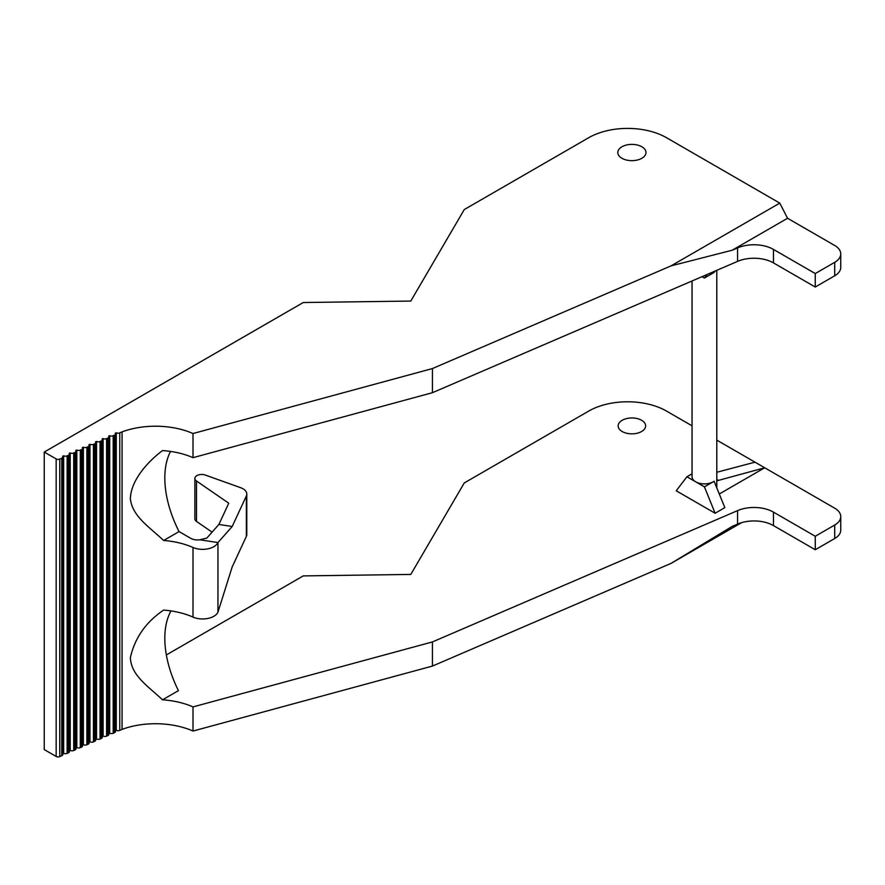 <?xml version="1.0" encoding="UTF-8"?>
<svg xmlns="http://www.w3.org/2000/svg" width="885" height="885" viewBox="0 0 885 885"><rect width="100%" height="100%" fill="white"/><g stroke="black" fill="none" stroke-linecap="round" stroke-linejoin="round"><path stroke-width="1.33" d="M671.062 265.865L779.774 203.107L787.55 218.263L834.71 245.488A20.62 11.903 180 0 1 840.75 253.906A20.62 11.903 180 0 1 834.71 262.325L815.262 273.553L773.457 249.415A27.501 15.875 0 0 0 737.57 247.911L732.16 250.245L671.062 265.865L432.433 368.558L193.007 433.528L193.007 457.667A61.873 35.721 180 0 0 162.508 450.576C147.751 461.638 130.947 480.223 130.361 498.675C132.241 516.132 148.791 526.553 163.648 540.481A61.873 35.721 180 0 1 193.007 547.483L193.007 617.088A61.873 35.721 180 0 0 163.648 610.086C145.903 622.055 134.808 637.93 130.361 657.699C131.201 675.52 147.806 685.986 162.508 699.814L178.427 690.632A86.63 50.014 60 0 1 170.993 610.915M193.007 547.483A15.864 9.16 0 0 0 217.953 542.571L199.899 539.784A9.624 5.553 0 0 1 190.751 538.323L179.069 531.575A86.63 50.014 60 0 1 170.539 451.427M162.508 699.814A61.873 35.721 180 0 1 193.007 706.905L432.433 641.935L737.57 510.623A27.501 15.875 180 0 1 773.457 512.127L815.262 536.266L834.71 525.037A20.62 11.903 0 0 0 840.75 516.619L840.75 530.082A20.62 11.903 180 0 1 834.71 538.511L815.262 549.729L773.457 525.59A27.501 15.875 0 0 0 737.57 524.097L732.16 526.42L671.062 563.38L432.433 666.073L193.007 731.043A61.873 35.721 0 0 0 122.064 729.384L119.763 730.39A2.755 1.593 180 0 1 116.278 730.313L115.481 730.269M432.433 641.935L432.433 666.073M166.347 654.944L303.245 575.903L410.795 574.431L464.271 482.933L588.724 411.082A55.003 31.749 0 0 1 666.505 411.082L692.048 425.829M716.795 440.122L834.71 508.189A20.62 11.903 0 0 1 840.75 516.619M671.062 563.38L741.608 522.648M115.481 433.96L115.481 731.475A2.755 1.593 180 0 1 114.386 732.736L114.386 435.221A2.755 1.593 0 0 0 115.481 433.96A2.755 1.593 0 0 0 115.205 433.274L116.278 432.798A2.755 1.593 0 0 0 119.763 432.876L122.064 431.869L122.064 729.384M113.18 733.267A2.755 1.593 180 0 1 109.707 733.189L109.707 435.674A2.755 1.593 0 0 0 113.18 435.752L113.18 733.267L114.386 732.736M109.707 733.189L108.899 733.145M108.899 436.825L108.899 734.34A2.755 1.593 180 0 1 107.804 735.612L107.804 438.097A2.755 1.593 0 0 0 108.899 436.825A2.755 1.593 0 0 0 108.634 436.15L109.707 435.674M106.598 736.132A2.755 1.593 180 0 1 103.125 736.066L103.125 438.551A2.755 1.593 0 0 0 106.598 438.628L106.598 736.132L107.804 735.612M103.125 736.066L102.317 736.021M102.317 439.701L102.317 737.216A2.755 1.593 180 0 1 101.233 738.488L101.233 440.973A2.755 1.593 0 0 0 102.317 439.701A2.755 1.593 0 0 0 102.052 439.015L103.125 438.551M100.027 739.008A2.755 1.593 180 0 1 96.542 738.942L96.542 441.427A2.755 1.593 0 0 0 100.027 441.493L100.027 739.008L101.233 738.488M96.542 738.942L95.746 738.898M95.746 442.577L95.746 740.092A2.755 1.593 180 0 1 94.651 741.353L94.651 443.85A2.755 1.593 0 0 0 95.746 442.577A2.755 1.593 0 0 0 95.469 441.892L96.542 441.427M93.445 741.884A2.755 1.593 180 0 1 89.971 741.807L89.971 444.292A2.755 1.593 0 0 0 93.445 444.37L93.445 741.884L94.651 741.353M89.971 741.807L89.164 741.763M89.164 445.454L89.164 742.969A2.755 1.593 180 0 1 88.069 744.23L88.069 446.715A2.755 1.593 0 0 0 89.164 445.454A2.755 1.593 0 0 0 88.887 444.768L89.971 444.292M86.863 744.761A2.755 1.593 180 0 1 83.389 744.683L83.389 447.168A2.755 1.593 0 0 0 86.863 447.246L86.863 744.761L88.069 744.23M83.389 744.683L82.582 744.639M82.582 448.33L82.582 745.834A2.755 1.593 180 0 1 81.497 747.106L81.497 449.591A2.755 1.593 0 0 0 82.582 448.33A2.755 1.593 0 0 0 82.316 447.644L83.389 447.168M80.281 747.637A2.755 1.593 180 0 1 76.807 747.559L76.807 450.045A2.755 1.593 0 0 0 80.281 450.122L80.281 747.637L81.497 747.106M76.807 747.559L75.999 747.515M75.999 451.195L75.999 748.71A2.755 1.593 180 0 1 74.915 749.982L74.915 452.467A2.755 1.593 0 0 0 75.999 451.195A2.755 1.593 0 0 0 75.734 450.509L76.807 450.045M73.709 750.502A2.755 1.593 180 0 1 70.225 750.436L70.225 452.921A2.755 1.593 0 0 0 73.709 452.998L73.709 750.502L74.915 749.982M70.225 750.436L69.428 750.392M69.428 454.071L69.428 751.586A2.755 1.593 180 0 1 68.333 752.858L68.333 455.344A2.755 1.593 0 0 0 69.428 454.071A2.755 1.593 0 0 0 69.152 453.385L70.225 452.921M67.127 753.378A2.755 1.593 180 0 1 63.654 753.301L63.654 455.797A2.755 1.593 0 0 0 67.127 455.863L67.127 753.378L68.333 752.858M63.654 753.301L62.846 753.268M62.846 456.948L62.846 754.462A2.755 1.593 180 0 1 61.751 755.724L61.751 458.209A2.755 1.593 0 0 0 62.846 456.948A2.755 1.593 0 0 0 62.581 456.262L63.654 455.797M779.774 203.107L666.505 137.706A55.003 31.749 0 0 0 588.724 137.706L464.271 209.557L410.795 301.055L303.245 302.526L44.25 452.058L56.164 458.939A2.755 1.593 0 0 0 59.771 459.083L59.771 756.598L61.751 755.724M59.771 756.598A2.755 1.593 180 0 1 56.164 756.454L56.164 458.939M44.25 452.058L44.25 749.573L56.164 756.454M815.262 273.553L815.262 287.028L773.457 262.889A27.501 15.875 0 0 0 737.57 261.385L432.433 392.697L193.007 457.667M432.433 368.558L432.433 392.697M840.75 253.906L840.75 267.381A20.62 11.903 180 0 1 834.71 275.799L815.262 287.028M59.771 459.083L61.751 458.209M67.127 455.863L68.333 455.344M73.709 452.998L74.915 452.467M80.281 450.122L81.497 449.591M86.863 447.246L88.069 446.715M93.445 444.37L94.651 443.85M100.027 441.493L101.233 440.973M106.598 438.628L107.804 438.097M113.18 435.752L114.386 435.221M193.007 433.528A61.873 35.721 0 0 0 122.064 431.869M621.923 146.777A14.094 8.142 0 0 0 617.796 152.53A14.094 8.142 0 0 0 631.89 160.661A14.094 8.142 0 0 0 645.984 152.53A14.094 8.142 0 0 0 637.288 145.007A14.094 8.142 0 0 0 621.923 146.777M193.007 706.905L193.007 731.043M715.235 270.998L714.151 272.425L704.427 278.045L707.137 274.483M692.048 473.796L686.926 476.761L704.427 486.861L713.177 481.805A12.379 7.146 180 0 1 695.676 481.805A12.379 7.146 180 0 1 692.048 476.761L692.048 280.976M719.306 493.985L764.706 467.778L716.795 480.843M718.034 480.124L716.795 479.416M815.262 536.266L815.262 549.729M686.926 476.761L676.228 490.788L715.124 513.245L724.837 507.636L714.095 481.219A12.379 7.146 180 0 1 713.177 481.805L714.151 481.252M641.614 431.515A13.751 7.943 180 0 1 626.635 433.241A13.751 7.943 180 0 1 618.139 425.906A13.751 7.943 180 0 1 631.89 417.963A13.751 7.943 180 0 1 645.641 425.906A13.751 7.943 180 0 1 641.614 431.515M715.124 513.245L704.427 486.861M716.795 472.269L754.982 462.169M702.048 276.673L704.427 278.045M163.648 540.481L179.069 531.575M193.007 617.088A15.864 9.16 0 0 0 217.953 612.177L232.191 566.909L246.351 536.41L246.351 495.987A12.921 7.467 0 0 0 246.793 494.062A12.921 7.467 0 0 0 240.676 487.712L205.364 475.079A6.87 3.971 0 0 0 198.395 474.979A6.87 3.971 0 0 0 194.866 478.453A6.87 3.971 0 0 0 196.481 480.998L228.761 503.211L218.905 524.44L206.847 538.058L199.899 539.784M732.16 250.245L787.55 218.263M217.953 612.177L217.953 542.571L232.191 526.498L246.351 495.987M246.793 494.062L246.793 534.474A12.921 7.467 180 0 1 246.351 536.41M212.079 532.15L196.481 521.42A6.87 3.971 180 0 1 194.866 518.864L194.866 478.453M232.191 526.498L218.905 524.44M737.57 510.623L737.57 524.097M737.57 247.911L737.57 261.385M773.457 249.415L773.457 262.889M834.71 275.799L834.71 262.325M773.457 512.127L773.457 525.59M834.71 538.511L834.71 525.037M119.763 432.876L119.763 730.39M116.278 730.313L116.278 432.798M196.481 521.42L196.481 480.998M716.795 487.79L716.795 270.323"/></g></svg>
